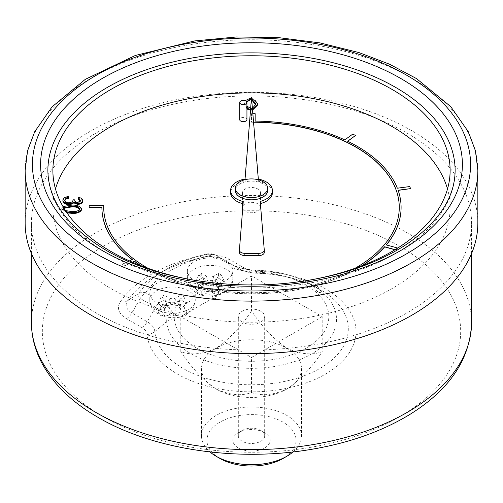 <?xml version="1.0" encoding="UTF-8"?>
<svg xmlns="http://www.w3.org/2000/svg" width="503" height="503" viewBox="0 0 503 503"><rect width="100%" height="100%" fill="white"/><g stroke="black" fill="none" stroke-linecap="round" stroke-linejoin="round"><path stroke-width="0.38" stroke-dasharray="2.52 1.89" d="M64.761 200.653L64.742 200.76C64.661 202.319 65.924 203.25 68.534 203.552C71.464 203.35 72.966 202.338 73.054 200.534L74.784 200.603C74.532 201.992 75.475 202.879 77.619 203.269L80.901 201.395L80.857 200.867M78.147 199.188L78.286 198.075C81.228 198.591 82.712 199.722 82.737 201.47M62.894 201.049L62.913 200.672C63.365 198.666 65.352 197.547 68.886 197.327M66.968 212.857L61.743 209.085C63.328 206.387 66.78 205.306 72.099 205.84C77.5 205.74 80.656 207.098 81.568 209.902M242.698 208.663A9.016 5.206 0 0 0 245.124 211.229A9.016 5.206 0 0 0 254.952 212.354A9.016 5.206 0 0 0 260.516 207.55A9.016 5.206 0 0 0 251.5 202.344A9.016 5.206 0 0 0 242.484 207.55M55.493 188.99A198.622 114.678 0 0 0 52.878 207.55A198.622 114.678 0 0 0 111.05 288.634A198.622 114.678 0 0 0 327.51 313.495A198.622 114.678 0 0 0 450.122 207.55A198.622 114.678 0 0 0 447.507 188.99M246.942 119.576A3.634 2.1 0 0 0 243.307 117.482A3.634 2.1 0 0 0 239.673 119.576M103.775 205.438L89.182 205.438L89.182 207.538M133.723 258.926L133.723 259.076A147.775 85.315 180 0 1 103.725 207.55L103.725 207.532M133.723 259.076L135.955 260.73A147.775 85.315 180 0 0 215.064 290.231L218.598 290.721A147.775 85.315 180 0 0 312.306 285.308L315.601 284.421A147.775 85.315 180 0 0 383.009 246.457L384.632 244.571A147.775 85.315 180 0 0 399.275 207.55A147.775 85.315 180 0 0 399.275 207.475M253.569 122.248L251.519 122.229L251.519 113.835L255.153 113.835M255.153 121.21L255.153 121.21A149.592 86.365 0 0 1 344.781 140.029L344.781 139.884M355.564 135.596L352.716 134.288L344.781 140.029M410.561 188.751L409.75 186.707L397.345 188.342A149.592 86.365 0 0 0 347.598 141.362L347.718 141.274M401.092 207.475A149.592 86.365 0 0 0 398.112 190.392L398.162 190.386M394.924 249.765L396.157 250.11L397.735 248.218L386.266 245.03A149.592 86.365 0 0 0 386.367 244.911M140.853 265.672A149.592 86.365 0 0 0 214.662 291.256L211.82 298.442L215.359 298.908L218.195 291.746A149.592 86.365 0 0 0 313.092 286.251L318.632 292.897L321.907 291.985L316.387 285.364A149.592 86.365 0 0 0 362.147 265.672M132.182 259.636A149.592 86.365 0 0 0 132.302 259.73L122.317 264.327L124.581 265.968L132.578 262.289M246.942 109.019L244.546 103.895L250.544 98.833C255.342 99.399 257.611 101.222 257.366 104.31L257.41 105.215M252.55 110.107L250.5 110.157M354.917 268.344A147.775 85.315 180 0 1 315.601 284.27L312.306 285.157A147.775 85.315 180 0 1 218.598 290.571L215.064 290.231M215.064 290.08A147.775 85.315 180 0 1 148.083 268.344M141.462 265.905A149.592 86.365 0 0 0 214.662 291.105L214.662 291.256M218.195 291.746L218.195 291.595A149.592 86.365 0 0 0 313.092 286.106L313.092 286.251M316.387 285.364L316.387 285.214A149.592 86.365 0 0 0 361.538 265.905M267.671 190.474A16.171 9.337 0 0 0 251.5 181.137A16.171 9.337 0 0 0 235.329 190.474M199.169 284.792L201.741 286.276A2.729 1.572 180 0 1 202.489 287.691A2.729 1.572 180 0 1 201.741 288.508L195.736 291.306L201.741 294.777L205.595 293.702L208.167 292.218A2.729 1.572 180 0 1 212.027 292.218L214.599 293.702L218.453 294.777L224.457 291.306L218.453 288.508A2.729 1.572 180 0 1 217.705 287.691A2.729 1.572 180 0 1 218.453 286.276L221.024 284.792L224.457 281.661L218.453 278.19L212.027 282.567A2.729 1.572 180 0 1 208.167 282.567L201.741 278.19L195.736 281.661L199.169 284.792A11.821 6.822 180 0 0 199.169 289.992M164.173 307.968L161.601 306.484L158.168 303.347L164.173 299.882L170.605 304.258A2.729 1.572 0 0 0 174.459 304.258L180.885 299.882L186.896 303.347L183.457 306.484L180.885 307.968A2.729 1.572 0 0 0 180.137 309.376A2.729 1.572 0 0 0 180.885 310.194L186.896 312.998L180.885 316.462L177.031 315.387L174.459 313.903A2.729 1.572 0 0 0 170.605 313.903L168.033 315.387L164.173 316.462L158.168 312.998L164.173 310.194A2.729 1.572 0 0 0 164.921 309.376A2.729 1.572 0 0 0 164.173 307.968L165.896 299.549L161.193 296.833L164.173 295.11L168.882 297.826A5.162 2.98 0 0 0 176.182 297.826L180.885 295.11L183.872 296.833L179.162 299.549A5.162 2.98 0 0 0 177.748 302.221A5.162 2.98 0 0 0 179.162 303.768L183.872 306.484L180.885 308.207L176.182 305.491A5.162 2.98 0 0 0 168.882 305.491L164.173 308.207L161.193 306.484L165.896 303.768A5.162 2.98 0 0 0 167.317 302.221A5.162 2.98 0 0 0 165.896 299.549M214.567 258.196A22.723 13.122 0 0 0 187.374 271.06A22.723 13.122 0 0 0 210.097 284.182A22.723 13.122 0 0 0 232.826 271.06A22.723 13.122 0 0 0 232.021 267.609L227.947 263.453C224.47 260.95 220.006 259.202 214.567 258.196L210.015 255.574A10.909 6.3 -60 0 1 215.473 255.034A7.74 4.47 0 0 0 207.173 254.034A121.368 70.074 0 0 0 165.676 269.715A121.368 70.074 0 0 0 138.514 293.67A7.74 4.47 0 0 0 140.249 298.461A10.909 6.3 -60 0 1 145.7 292.708L145.694 292.689A113.659 65.616 180 0 1 209.99 255.568L210.015 255.574M150.246 295.33A22.723 13.122 180 0 1 149.806 292.752A22.723 13.122 180 0 1 172.529 279.63A22.723 13.122 180 0 1 195.258 292.752A22.723 13.122 180 0 1 166.543 305.409L158.464 303.573C154.144 301.555 151.403 298.807 150.246 295.33L145.7 292.708M322.209 316.657L251.5 357.476L180.791 316.657L251.5 275.833L322.209 316.657L322.209 351.704C311.879 355.483 300.096 354.313 286.855 348.202C273.714 339.135 261.931 326.692 251.5 310.879L251.5 275.833M264.679 432.706A18.636 10.758 0 0 0 238.321 432.706A18.636 10.758 0 0 0 238.321 447.915A18.636 10.758 0 0 0 264.679 447.915A18.636 10.758 0 0 0 264.679 432.706L260.818 430.474A13.179 7.608 180 0 1 264.679 435.856A13.179 7.608 180 0 1 251.5 443.47A13.179 7.608 180 0 1 238.321 435.856A13.179 7.608 180 0 1 242.182 430.474A13.179 7.608 180 0 1 260.818 430.474L264.679 432.706M220.006 458.497A44.541 25.716 180 0 1 220.006 422.124A44.541 25.716 180 0 1 282.994 422.124A44.541 25.716 180 0 1 282.994 458.497M95.884 312.828A220.075 127.058 180 0 1 31.425 222.986A220.075 127.058 180 0 1 251.5 95.928A220.075 127.058 180 0 1 471.575 222.986A220.075 127.058 180 0 1 335.721 340.374A220.075 127.058 180 0 1 95.884 312.828M477.85 222.986A226.35 130.679 0 0 0 251.5 92.307A226.35 130.679 0 0 0 25.15 222.986M195.667 280.485A198.622 114.678 0 0 0 307.427 280.473M47.873 170.435A203.627 117.564 0 0 0 107.516 253.562A203.627 117.564 0 0 0 329.421 279.046A203.627 117.564 0 0 0 455.127 170.435M209.99 255.568A10.909 3.251 -102.8 0 0 207.582 253.839C191.888 257.398 177.924 262.692 165.676 269.715L157.338 274.531C170.165 267.143 185.205 261.472 202.458 257.517C211.015 256.014 218.132 256.794 223.81 259.844L239.151 268.703L215.473 255.034L207.582 253.839A10.909 3.251 -102.8 0 0 207.173 254.034L202.866 257.322A19.529 11.273 180 0 1 223.81 259.844L239.151 268.703A25.923 14.964 0 0 0 256.222 273.072A96.796 55.883 180 0 1 319.946 289.376A96.796 55.883 180 0 1 290.715 379.985A96.796 55.883 180 0 1 154.817 331.615A25.923 14.964 0 0 0 147.253 321.763L131.912 312.904A19.529 11.273 180 0 1 127.536 300.813A133.163 76.877 180 0 1 157.338 274.531A133.163 76.877 180 0 1 202.866 257.322A10.909 3.251 77.2 0 1 202.458 257.517A10.909 3.251 77.2 0 1 200.049 255.788A140.871 81.335 0 0 0 120.355 301.794A27.244 15.731 0 0 0 126.454 318.663L141.802 327.522A18.209 10.513 180 0 1 147.115 334.445A104.511 60.341 0 0 0 253.198 391.831A104.511 60.341 0 0 0 355.998 332.483A104.511 60.341 0 0 0 256.593 271.23A18.209 10.513 180 0 1 244.609 268.168L229.261 259.309A27.244 15.731 0 0 0 200.049 255.788M251.5 310.879C241.069 326.692 229.286 339.135 216.145 348.202C202.904 354.313 191.121 355.483 180.791 351.704C191.222 367.517 203.005 379.954 216.145 389.02C229.393 395.138 241.176 396.301 251.5 392.522L251.5 357.476M251.5 392.522C261.824 396.301 273.607 395.138 286.855 389.02C299.995 379.954 311.778 367.517 322.209 351.704M180.791 351.704L180.791 316.657M293.023 451.933A49.998 28.866 0 0 0 301.498 435.856A49.998 28.866 0 0 0 286.855 415.447A49.998 28.866 0 0 0 232.367 409.19A49.998 28.866 0 0 0 201.502 435.856A49.998 28.866 0 0 0 209.971 451.933M286.855 348.202A49.998 28.866 180 0 1 301.498 368.611A49.998 28.866 180 0 1 286.855 389.02A49.998 28.866 180 0 1 216.145 389.02A49.998 28.866 180 0 1 201.502 368.611A49.998 28.866 180 0 1 216.145 348.202A49.998 28.866 180 0 1 286.855 348.202M164.173 295.11L164.173 299.882M161.193 296.833L158.168 303.347M161.193 306.484L158.168 312.998M164.173 308.207L164.173 316.462M180.885 308.207L180.885 316.462M183.872 306.484L186.896 312.998M183.872 296.833L186.896 303.347M180.885 295.11L180.885 299.882M198.76 275.147L203.464 277.863A5.162 2.98 180 0 1 204.884 280.536A5.162 2.98 180 0 1 203.464 282.076L198.76 284.792L201.741 286.515L206.444 283.799A5.162 2.98 180 0 1 213.75 283.799L218.453 286.515L221.439 284.792L216.73 282.076A5.162 2.98 180 0 1 215.315 280.536A5.162 2.98 180 0 1 216.73 277.863L221.439 275.147L218.453 273.425L213.75 276.141A5.162 2.98 180 0 1 206.444 276.141L201.741 273.425L198.76 275.147L195.736 281.661M198.76 284.792L195.736 291.306M201.741 286.515L201.741 294.777M218.453 286.515L218.453 294.777M221.439 284.792L224.457 291.306M221.439 275.147L224.457 281.661M218.453 273.425L218.453 278.19M201.741 273.425L201.741 278.19M245.124 196.384A9.016 5.206 0 0 0 254.952 197.509A9.016 5.206 0 0 0 260.516 192.706A9.016 5.206 0 0 0 251.5 187.5A9.016 5.206 0 0 0 242.484 192.706A9.016 5.206 0 0 0 245.124 196.384M264.276 250.029L260.208 203.677A20.906 12.072 0 0 0 260.391 203.627M272.406 192.706A20.906 12.072 0 0 0 258.328 181.294L251.5 99.776L245.049 181.225A20.906 12.072 0 0 0 230.594 192.706M243.081 203.753A20.906 12.072 0 0 0 243.257 203.797L239.415 250.041M258.328 179.068L258.328 181.294M260.208 201.451L260.208 203.677M251.5 97.544L251.5 99.776M245.049 178.993L245.049 181.225M243.257 201.571L243.257 203.797M252.852 113.684L251.519 113.684L251.519 122.229M129.434 260.9L122.317 264.176L124.581 265.817L132.415 262.214M214.662 291.105L211.82 298.292L215.359 298.763L218.195 291.595M313.092 286.106L318.632 292.746L321.907 291.834L316.387 285.214M395.094 249.664L396.157 249.96L397.703 248.061M251.519 122.084L253.556 122.097M246.942 108.277L244.584 103.964L245.131 100.694M252.493 109.377L250.557 109.421M250.639 108.39L252.399 108.315M246.571 101.587L246.344 103.888L246.942 106.102M250.544 98.091L250.544 98.833M257.366 103.568L257.366 104.31M244.584 103.964L244.584 104.706M251.607 109.44L251.607 110.182M251.45 108.415L251.45 109.157L255.631 104.869M251.695 99.883L251.318 99.833M246.784 101.832L246.344 104.63C246.112 107.051 247.816 108.56 251.45 109.157M246.313 103.26L246.344 103.888M66.383 212.002L61.731 208.613L62.969 206.532M63.711 207.802L63.441 208.613L65.453 210.594M61.743 208.343L61.743 209.085M63.982 208.242L63.441 209.355L66.465 211.644L71.269 212.253C75.431 212.687 78.267 211.895 79.763 209.87M63.447 208.449L63.447 209.191M66.465 210.902L66.465 211.644M71.269 211.511L71.269 212.253M80.901 200.653L80.901 201.395M77.619 202.527L77.619 203.269M73.054 199.792L73.054 200.534M68.534 202.81L68.534 203.552M62.913 199.93L62.913 200.672M78.286 197.333L78.286 198.075M260.818 311.275A13.179 7.608 0 0 0 246.457 309.622A13.179 7.608 0 0 0 238.321 316.657A13.179 7.608 0 0 0 251.5 324.265A13.179 7.608 0 0 0 264.679 316.657A13.179 7.608 0 0 0 260.818 311.275M214.599 293.702A11.821 6.822 180 0 1 205.595 293.702M221.024 284.792A11.821 6.822 180 0 1 221.024 289.992M205.595 281.083A11.821 6.822 180 0 1 214.599 281.083M226.168 269.206A22.723 13.122 0 0 0 214.567 265.622A22.723 13.122 0 0 0 187.374 278.486A22.723 13.122 0 0 0 210.097 291.608A22.723 13.122 0 0 0 232.826 278.486A22.723 13.122 0 0 0 226.168 269.206M161.601 311.678A11.821 6.822 180 0 1 161.601 306.484M177.031 315.387A11.821 6.822 180 0 1 168.033 315.387M183.457 306.484A11.821 6.822 180 0 1 183.457 311.678M232.021 267.609A45.427 26.225 0 0 0 255.266 272.085A77.292 44.629 180 0 1 328.786 317.38A77.292 44.629 180 0 1 252.758 361.273A77.292 44.629 180 0 1 174.296 318.833A45.427 26.225 0 0 0 166.543 305.409M126.454 318.663A10.909 6.3 120 0 0 131.912 312.904L140.249 298.461L155.59 307.32A10.909 6.3 -60 0 1 158.464 303.573M141.802 327.522A10.909 6.3 120 0 0 147.253 321.763L155.59 307.32A37.712 21.774 180 0 1 166.594 321.656A10.909 8.897 -4.8 0 1 174.296 318.833M103.593 416.893A209.166 120.764 180 0 1 197.365 214.85A209.166 120.764 180 0 1 453.543 362.757A209.166 120.764 180 0 1 103.593 416.893M471.575 322.593A220.075 127.058 0 0 0 251.5 195.535A220.075 127.058 0 0 0 31.425 322.593M25.15 170.435A226.35 130.679 180 0 1 251.5 39.756A226.35 130.679 180 0 1 477.85 170.435M147.115 334.445A10.909 8.897 175.2 0 0 154.817 331.615L166.594 321.656A85.007 49.08 0 0 0 285.937 364.134A85.007 49.08 0 0 0 311.609 284.56A85.007 49.08 0 0 0 255.643 270.243A37.712 21.774 180 0 1 230.814 263.893L215.473 255.034L230.814 263.893A10.909 6.3 -60 0 0 227.947 263.453M256.593 271.23A10.909 0.434 -88.4 0 1 256.291 273.23A10.909 0.434 -88.4 0 1 256.222 273.072L255.643 270.243A10.909 0.434 91.6 0 0 255.574 270.086A10.909 0.434 91.6 0 0 255.266 272.085M145.694 292.689A10.909 8.293 -145.8 0 0 138.514 293.67L127.536 300.813A10.909 8.293 34.2 0 1 120.355 301.794M230.814 263.893C237.284 267.596 245.539 269.658 255.574 270.086C276.996 270.79 295.67 275.613 311.609 284.56L319.946 289.376C302.611 279.561 281.397 274.179 256.291 273.23C249.928 273.047 244.219 271.538 239.151 268.703L223.81 259.844A10.909 6.3 120 0 0 229.261 259.309M239.151 268.703A10.909 6.3 120 0 0 244.609 268.168M188.6 290.897A22.723 13.122 0 0 0 163.833 288.049A22.723 13.122 0 0 0 149.806 300.172A22.723 13.122 0 0 0 158.464 310.477A22.723 13.122 0 0 0 182.451 311.979A22.723 13.122 0 0 0 195.258 300.172A22.723 13.122 0 0 0 188.6 290.897M168.033 302.775A11.821 6.822 180 0 1 177.031 302.775M168.882 297.826L170.605 304.258M165.896 303.768L164.173 310.194M168.882 305.491L170.605 313.903M176.182 305.491L174.459 313.903M179.162 303.768L180.885 310.194M179.162 299.549L180.885 307.968M176.182 297.826L174.459 304.258M203.464 277.863L201.741 286.276M203.464 282.076L201.741 288.508M206.444 283.799L208.167 292.218M213.75 283.799L212.027 292.218M216.73 282.076L218.453 288.508M216.73 277.863L218.453 286.276M213.75 276.141L212.027 282.567M206.444 276.141L208.167 282.567M72.099 205.098L72.099 205.84M187.374 271.06L187.374 278.486C188.625 285.019 190.103 288.609 191.806 289.256L195.963 292.564C200.772 296.261 208.651 296.977 219.578 294.701C229.689 291.092 233.273 283.189 232.826 278.486L232.826 271.06M471.575 253.537L471.575 222.986M31.425 253.537L31.425 222.986M450.122 207.55L450.122 170.435M52.878 207.55L52.878 170.435M201.502 368.611L201.502 435.856M301.498 368.611L301.498 435.856M149.806 292.752L149.806 300.172C149.353 304.875 152.943 312.778 163.047 316.387C173.981 318.663 181.853 317.953 186.67 314.256L190.819 310.948C192.53 310.301 194.007 306.711 195.258 300.172L195.258 292.752M164.921 309.376L167.317 302.221M180.137 309.376L177.748 302.221M202.489 287.691L204.884 280.536M217.705 287.691L215.315 280.536M242.484 192.706L242.484 203.596M260.516 192.706L260.516 203.596M260.516 205.136L260.516 207.55M244.546 103.895L244.546 103.153M255.637 105.272L255.637 104.53M61.731 209.355L61.731 208.613M79.77 209.726L79.77 208.978M63.441 209.355L63.441 208.613M80.908 201.213L80.908 200.471M264.679 435.856L264.679 316.657M238.321 435.856L238.321 316.657M242.182 430.474L238.321 432.706"/><path stroke-width="0.75" d="M80.901 201.395L78.147 199.188L78.286 197.333C81.228 197.849 82.712 198.981 82.737 200.728L82.737 201.47C82.335 203.294 80.581 204.268 77.475 204.4L73.784 202.841L72.004 204.061L68.559 204.633C64.761 204.231 62.881 202.91 62.913 200.672M82.737 200.955L82.737 201.47M82.75 201.187L82.737 200.728C82.335 202.552 80.581 203.526 77.475 203.658L73.784 202.099L72.004 203.319L68.559 203.891C64.761 203.489 62.881 202.168 62.913 199.93C63.365 197.924 65.352 196.805 68.886 196.585L68.754 198.389L65.994 199.087L64.742 200.76M81.568 209.411L81.568 209.902C79.996 212.643 76.531 213.762 71.175 213.272L66.968 212.857M242.484 203.596L242.484 207.55A9.016 5.206 0 0 0 242.698 208.663M447.507 188.99A198.622 114.678 0 0 0 251.5 92.873A198.622 114.678 0 0 0 55.493 188.99M239.673 102.505L239.673 119.576A3.634 2.1 0 0 0 240.736 121.066A3.634 2.1 0 0 0 244.697 121.519A3.634 2.1 0 0 0 246.942 119.576L246.942 102.505A3.634 2.1 0 0 0 243.307 100.405A3.634 2.1 0 0 0 239.673 102.505A3.634 2.1 0 0 0 240.736 103.989A3.634 2.1 0 0 0 244.697 104.448A3.634 2.1 0 0 0 246.942 102.505M103.725 207.532L103.775 205.287L89.182 205.287L89.182 207.387L101.908 207.387A149.592 86.365 0 0 0 101.908 207.399A149.592 86.365 0 0 0 132.302 259.579L129.434 260.9M253.556 122.097L255.153 122.11A147.775 85.315 180 0 1 343.65 140.702L346.466 142.035A147.775 85.315 180 0 1 395.572 188.424L396.339 190.624A147.775 85.315 180 0 1 399.275 207.475M396.339 190.624L395.572 188.575A147.775 85.315 180 0 0 346.466 142.179L343.65 140.853A147.775 85.315 180 0 0 255.153 122.26L253.569 122.248M397.703 248.061L386.266 244.879A149.592 86.365 0 0 0 401.092 207.399A149.592 86.365 0 0 0 398.112 190.241L410.561 188.606L409.75 186.556L397.345 188.191A149.592 86.365 0 0 0 347.598 141.211L355.564 135.445L352.716 134.138L344.781 139.884A149.592 86.365 0 0 0 255.153 121.06L255.153 113.684L252.852 113.684M347.718 141.274L355.564 135.445M398.162 190.386L410.561 188.606M386.367 244.911A149.592 86.365 0 0 0 401.092 207.55A149.592 86.365 0 0 0 401.092 207.475M362.147 265.672A149.592 86.365 0 0 0 384.65 246.91L394.924 249.765M132.578 262.289L134.534 261.39A149.592 86.365 0 0 0 140.853 265.672M89.182 207.387L101.908 207.538A149.592 86.365 0 0 0 101.908 207.55A149.592 86.365 0 0 0 132.182 259.636M251.544 98.11L257.366 103.568L257.41 105.215L252.55 110.107M250.5 110.157L246.942 109.019M148.083 268.344A147.775 85.315 180 0 1 135.955 260.585L133.723 258.926A147.775 85.315 180 0 1 103.725 207.399A147.775 85.315 180 0 1 103.725 207.387L103.725 207.412M134.534 261.39L134.534 261.239A149.592 86.365 0 0 0 141.462 265.905M396.339 190.48A147.775 85.315 180 0 1 399.275 207.399A147.775 85.315 180 0 1 384.632 244.427L383.009 246.307A147.775 85.315 180 0 1 354.917 268.344M361.538 265.905A149.592 86.365 0 0 0 384.65 246.759L384.65 246.91M260.208 201.451A20.906 12.072 0 0 0 272.406 190.474A20.906 12.072 0 0 0 258.328 179.068L251.5 97.544L245.049 178.993A20.906 12.072 0 0 0 230.594 190.474A20.906 12.072 0 0 0 243.257 201.571L239.415 250.041A5.451 3.15 0 0 0 239.409 250.186A5.451 3.15 0 0 0 244.867 253.336L258.831 253.33A5.451 3.15 0 0 0 264.282 250.18A5.451 3.15 0 0 0 264.276 250.029L260.208 201.451M235.329 188.248L235.329 190.474A16.171 9.337 0 0 0 240.063 197.075A16.171 9.337 0 0 0 257.687 199.1A16.171 9.337 0 0 0 267.671 190.474L267.671 188.248A16.171 9.337 0 0 0 251.5 178.911A16.171 9.337 0 0 0 235.329 188.248A16.171 9.337 0 0 0 240.063 194.85A16.171 9.337 0 0 0 257.687 196.874A16.171 9.337 0 0 0 267.671 188.248M286.855 456.265L282.994 458.497A44.541 25.716 180 0 1 220.006 458.497L216.145 456.265A49.998 28.866 0 0 0 286.855 456.265A49.998 28.866 0 0 0 293.023 451.933M25.15 170.435L25.15 222.986A226.35 130.679 0 0 0 91.445 315.394A226.35 130.679 0 0 0 338.123 343.719A226.35 130.679 0 0 0 477.85 222.986L477.85 170.435A226.35 130.679 180 0 1 338.123 291.168A226.35 130.679 180 0 1 91.445 262.843A226.35 130.679 180 0 1 25.15 170.435L27.558 150.837L34.676 131.78L52.004 106.913L85.309 79.336L135.338 55.475L194.718 40.919L236.467 36.971L278.744 37.643L320.065 42.906L358.997 52.589L389.504 64.202L416.478 78.569L450.776 106.667L468.287 131.704L475.436 150.793L477.85 170.435M307.427 280.473A198.622 114.678 0 0 0 450.122 170.435A198.622 114.678 0 0 0 251.5 55.764A198.622 114.678 0 0 0 52.878 170.435A198.622 114.678 0 0 0 111.05 251.525A198.622 114.678 0 0 0 195.667 280.485M455.127 170.435A203.627 117.564 0 0 0 251.5 52.878A203.627 117.564 0 0 0 47.873 170.435C48.231 200.452 67.609 227.054 106.007 250.236C155.867 279.599 234.58 291.973 304.019 281.007C345.328 274.525 379.822 262.088 407.499 243.685C439.069 221.685 454.945 197.264 455.127 170.435M209.971 451.933A49.998 28.866 0 0 0 216.145 456.265M260.391 203.627A20.906 12.072 0 0 0 272.406 192.706L272.406 190.474M239.415 252.267A5.451 3.15 0 0 0 239.409 252.412A5.451 3.15 0 0 0 244.867 255.562L258.831 255.555A5.451 3.15 0 0 0 264.282 252.412A5.451 3.15 0 0 0 264.276 252.255M230.594 190.474L230.594 192.706A20.906 12.072 0 0 0 243.081 203.753M103.725 207.387L103.775 205.287M132.415 262.214L134.534 261.239M384.65 246.759L395.094 249.664M255.153 121.06L255.153 113.684M245.131 100.694L250.544 98.091L251.456 98.104M250.557 109.421L246.942 108.277M257.41 104.467L252.493 109.377M252.399 108.315L255.637 104.53L255.593 103.599L251.632 99.129M251.374 99.097L250.576 99.072L246.571 101.587M246.942 106.102L250.639 108.39M255.631 104.869L251.695 99.883M251.318 99.833L250.576 99.814L246.772 101.864M250.576 99.072L250.576 99.814M246.784 101.09L246.784 101.832M62.969 206.532L72.099 205.098C77.5 204.998 80.656 206.356 81.568 209.16C79.996 211.895 76.531 213.021 71.175 212.53L66.383 212.002M65.453 210.594L71.269 211.511C75.431 211.945 78.267 211.153 79.763 209.129C78.801 206.978 76.192 205.979 71.935 206.123L63.711 207.802M71.175 212.53L71.175 213.272M79.763 209.87C78.801 207.726 76.192 206.72 71.935 206.865L63.982 208.242M71.935 206.123L71.935 206.865M68.886 196.585L68.754 197.648L65.994 198.345L64.742 200.018C64.661 201.577 65.924 202.508 68.534 202.81C71.464 202.608 72.966 201.596 73.054 199.792L74.784 199.861C74.532 201.25 75.475 202.137 77.619 202.527L80.908 200.471M80.901 200.653L78.147 198.446M65.994 198.345L65.994 199.087M68.754 197.648L68.754 198.389M68.559 203.891L68.559 204.633M62.894 201.049L62.913 199.93M72.004 203.319L72.004 204.061M73.784 202.099L73.784 202.841M77.475 203.658L77.475 204.4M471.575 322.593C470.286 358.935 449.814 389.492 410.159 414.265C381.111 432.002 346.492 443.973 306.308 450.172C233.524 461.559 151.824 448.902 98.142 417.433C71.69 402.161 52.74 383.67 41.284 361.965C34.757 349.271 31.469 336.149 31.425 322.593A220.075 127.058 0 0 0 95.884 412.441A220.075 127.058 0 0 0 335.721 439.98A220.075 127.058 0 0 0 471.575 322.593L471.575 253.537M102.373 250.595A210.895 121.757 180 0 1 196.918 46.886A210.895 121.757 180 0 1 455.209 196.013A210.895 121.757 180 0 1 102.373 250.595M96.589 253.933A219.075 126.486 0 0 0 463.112 197.233A219.075 126.486 0 0 0 194.799 42.327A219.075 126.486 0 0 0 96.589 253.933M244.867 253.336L244.867 255.562M258.831 253.33L258.831 255.555M255.593 103.599L255.593 104.341M31.425 322.593L31.425 253.537M260.516 203.596L260.516 205.136M239.409 250.186L239.409 252.412M264.282 250.18L264.282 252.412"/></g></svg>
